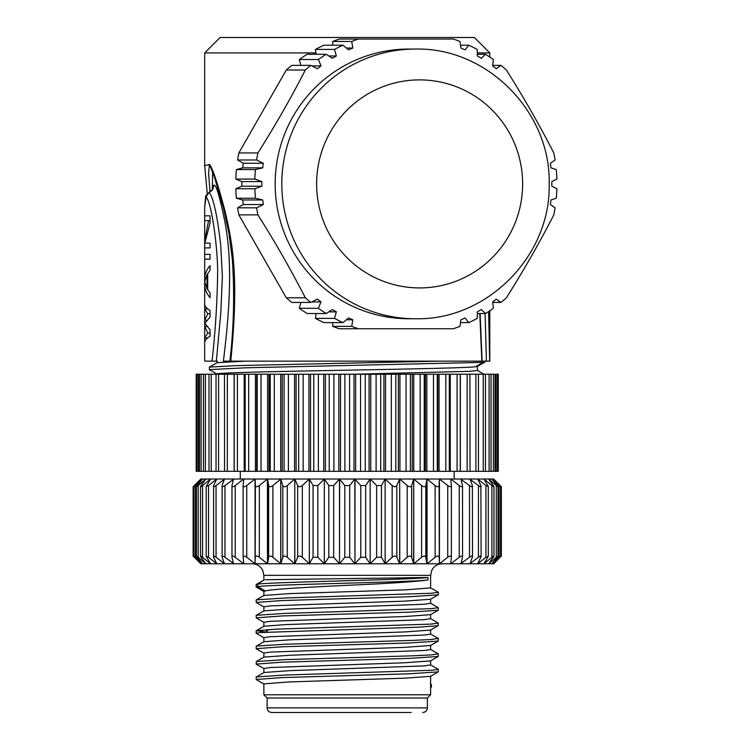 <?xml version="1.0" encoding="UTF-8"?>
<svg xmlns="http://www.w3.org/2000/svg" width="750" height="750" viewBox="0 0 750 750"><rect width="100%" height="100%" fill="white"/><g stroke="black" fill="none" stroke-linecap="round" stroke-linejoin="round"><path stroke-width="1.12" d="M358.453 39.038L453.272 39.038A152.569 151.088 -90 0 1 459.966 41.456L460.912 48.047L465.131 49.837L468.788 45.197A152.569 151.088 -90 0 1 477.225 49.425L477.347 55.959L481.312 58.266L485.512 54.263A152.569 151.088 -90 0 1 493.35 59.522L492.675 65.888L496.322 68.691L500.972 65.362A152.569 151.088 -90 0 1 506.391 70.013C523.837 97.65 539.644 125.297 553.8 152.934A152.569 151.088 -90 0 1 555.075 159.994L550.388 163.266L550.969 167.85L556.275 169.584A152.569 151.088 -90 0 1 556.866 179.072L551.822 181.594L551.822 186.216L556.866 188.737A152.569 151.088 -90 0 1 556.275 198.225L550.969 199.959L550.388 204.544L555.075 207.816A152.569 151.088 -90 0 1 553.8 214.875C539.644 242.513 523.837 270.159 506.391 297.797A152.569 151.088 -90 0 1 500.972 302.447L496.322 299.119L492.675 301.913L493.35 308.287A152.569 151.088 -90 0 1 485.512 313.547L481.312 309.534L477.347 311.85L477.225 318.384A152.569 151.088 -90 0 1 468.788 322.603L465.131 317.972L460.912 319.762L459.966 326.353A152.569 151.088 -90 0 1 453.272 328.762L358.453 328.762A152.569 151.088 -90 0 1 351.759 326.353L352.772 319.762L348.553 317.972L342.928 322.603A152.569 151.088 -90 0 1 334.5 318.384L336.337 311.85L332.372 309.534L326.212 313.547A152.569 151.088 -90 0 1 318.375 308.287L321.009 301.913L317.362 299.119L310.753 302.447A152.569 151.088 -90 0 1 305.334 297.797C291.169 270.159 275.372 242.513 257.925 214.875A152.569 151.088 -90 0 1 256.641 207.816L263.297 204.544L262.716 199.959L255.441 198.225A152.569 151.088 -90 0 1 254.85 188.737L261.863 186.216L261.863 181.594L254.85 179.072A152.569 151.088 -90 0 1 255.441 169.584L262.716 167.85L263.297 163.266L256.641 159.994A152.569 151.088 -90 0 1 257.925 152.934C275.372 125.297 291.169 97.65 305.334 70.013A152.569 151.088 -90 0 1 310.753 65.362L317.362 68.691L321.009 65.888L318.375 59.522A152.569 151.088 -90 0 1 326.212 54.263L332.372 58.266L336.337 55.959L334.5 49.425A152.569 151.088 -90 0 1 342.928 45.197L348.553 49.837L352.772 48.047L351.759 41.456A152.569 151.088 -90 0 1 358.453 39.038L339.403 39.038A152.569 151.088 90 0 0 332.719 41.447L332.728 45.197M342.928 45.197L323.878 45.197A152.569 151.088 90 0 0 315.45 49.425L316.078 54.263M326.212 54.263L307.162 54.263A152.569 151.088 90 0 0 299.325 59.522L300.844 65.362M310.753 65.362L291.703 65.362A152.569 151.088 90 0 0 286.284 70.013L238.875 152.934A152.569 151.088 90 0 0 237.591 159.994L243.263 163.266L242.691 167.85L236.391 169.584A152.569 151.088 90 0 0 235.8 179.072L241.828 181.594L241.828 186.216L235.8 188.737A152.569 151.088 90 0 0 236.391 198.225L242.691 199.959L243.263 204.544L237.591 207.816A152.569 151.088 90 0 0 238.875 214.875L286.284 297.797A152.569 151.088 90 0 0 291.703 302.447L310.753 302.447M300.844 302.447L299.325 308.287A152.569 151.088 90 0 0 307.162 313.547L326.212 313.547M316.078 313.547L315.45 318.384A152.569 151.088 90 0 0 323.878 322.603L342.928 322.603M358.453 328.762L339.403 328.762A152.569 151.088 90 0 1 332.709 326.353L332.728 322.603M216.366 361.134L220.875 311.766L222.366 276.141L220.706 245.016C218.822 228.956 216.984 217.106 215.194 209.484C212.888 199.2 210.797 193.566 208.931 192.591L205.697 195.928L204.684 207.159L204.684 361.134L217.247 361.134M231.347 361.134L230.756 361.134C239.109 277.847 232.894 243.675 224.578 209.4C217.453 182.766 212.438 167.794 209.55 164.475L204.684 165.647L204.684 52.912L315.909 52.912M230.756 361.134L482.869 361.134M489.788 57.047L489.788 52.912L474.384 37.5L220.097 37.5L204.684 52.912M489.788 52.912L477.291 52.912M479.784 313.547L481.866 361.134M204.684 207.159L206.072 196.875C211.275 202.106 217.228 242.972 217.678 270.375C217.294 301.069 215.419 331.312 212.044 361.134L209.297 361.134M206.072 196.875L208.931 192.591C212.016 191.044 213.609 188.663 213.694 185.447C215.634 182.972 219.272 194.625 224.606 220.406C230.316 249.891 232.584 288.028 223.387 361.134L229.884 361.134C233.831 327.3 234.647 293.306 232.322 259.153L228.909 233.334L223.397 207.778L214.434 177.047L209.55 164.475M479.606 361.134L478.837 361.134M473.175 361.134L476.569 361.134M411.684 361.134L421.528 361.134M439.416 361.134L236.653 365.616L209.381 367.106L209.381 369.703L217.088 374.109M450.966 361.134L445.997 361.134M485.166 361.134L485.091 361.988L477.375 366.394L475.481 366.759L483.075 362.353L245.512 367.809L209.316 369.628M485.091 361.988L483.075 362.353L483.075 361.134L483.797 361.134M217.434 374.231C208.312 372.759 286.219 371.297 365.363 369.834C419.953 368.812 466.734 367.781 475.481 366.759M245.466 361.134L217.088 362.7L209.381 367.106M477.459 366.347L477.459 370.491L469.219 371.363L353.147 374.231M460.238 374.231L460.266 471.319L498.272 471.319L498.272 374.231L196.209 374.231L196.209 471.319L460.238 471.319M469.922 374.231L470.016 471.319M484.781 361.134L483.075 361.134M484.706 361.134L489.788 361.134L489.788 310.763M485.091 313.547L486.403 361.134M489.656 361.134L488.634 311.541M224.559 471.319L224.466 374.231M454.191 471.319L454.191 479.025L354.984 479.025L354.984 563.784L354.825 479.025L360.787 485.541L365.653 485.541L370.153 479.025L354.984 479.025M365.653 485.541L365.653 557.269L370.153 563.784L354.984 563.784L493.641 563.784L501.347 556.078L501.347 486.731L493.641 479.025L450.816 479.025L450.816 480.113M450.703 563.784L451.378 557.081L451.378 485.728L450.703 479.025L439.434 479.025L439.434 563.784L447.853 557.175M435.131 485.541C437.419 487.144 438.731 487.144 439.097 485.541L439.312 479.025L427.041 479.025L427.041 563.784L435.141 557.269L435.131 485.541L427.041 479.025M411.666 485.541L411.666 557.269L413.653 563.784L413.7 479.025L413.775 563.784L399.778 563.784L399.694 479.025L407.194 485.541C409.35 487.144 410.841 487.144 411.666 485.541L413.7 479.025L421.575 485.541C423.806 487.144 425.212 487.144 425.812 485.541L426.909 479.025L370.162 479.025L370.153 563.784L370.153 479.025L376.641 485.541L381.422 485.541L385.134 479.025L385.134 563.784L385.134 479.025L392.166 485.541C394.219 487.144 395.775 487.144 396.816 485.541L399.694 479.025L399.647 563.784L396.816 557.269C395.775 555.666 394.219 555.666 392.166 557.269L392.166 485.541M354.825 479.025L339.656 479.025L339.497 563.784L339.497 479.025L344.794 485.541L349.688 485.541L354.825 479.025M339.497 479.025L267.572 479.025L268.669 485.541C269.278 487.144 270.684 487.144 272.906 485.541L280.763 479.025L282.816 485.541C283.65 487.144 285.141 487.144 287.278 485.541L294.759 479.025L297.666 485.541C298.716 487.144 300.272 487.144 302.316 485.541L309.337 479.025L313.059 485.541L317.841 485.541L324.328 479.025L328.828 485.541L333.684 485.541L339.497 479.025L200.831 479.025L193.547 486.328M347.241 479.025L339.628 479.025M255.169 479.025L255.384 485.541C255.759 487.144 257.072 487.144 259.341 485.541L267.441 479.025L255.169 479.025L255.169 563.784L339.497 563.784L333.684 557.269L328.828 557.269L328.828 485.541M193.134 486.731L193.134 556.078L200.831 563.784L255.169 563.784L255.384 485.541M344.794 557.269L339.656 563.784L354.825 563.784L349.688 557.269L344.794 557.269L344.794 485.541M497.306 557.269C498.562 555.666 498.225 555.666 496.294 557.269L488.634 563.784L493.959 556.228L493.959 486.581L488.634 479.025L496.294 485.541C498.225 487.144 498.562 487.144 497.306 485.541L498.047 486.666L498.047 556.144L491.822 563.784L499.05 557.269C500.841 555.666 501.009 555.666 499.566 557.269L493.444 563.784L500.147 557.269C501.769 555.666 501.769 555.666 500.147 557.269L500.147 556.613M317.841 485.541L317.841 557.269L324.328 563.784L267.572 563.784L268.669 557.269L268.669 485.541M411.666 557.269C410.841 555.666 409.35 555.666 407.194 557.269L399.778 563.784L385.134 563.784L392.166 557.269M265.219 579.731L427.978 577.491L427.978 579.938C415.191 581.728 388.284 583.528 347.241 585.319C308.062 587.203 271.397 589.106 265.219 590.981L257.644 586.584L257.644 584.138L263.972 580.05M252.309 563.784C256.997 563.972 260.456 566.128 262.688 570.253L263.869 575.344L430.613 575.344L430.613 587.888L406.219 589.809L289.819 593.597L263.981 595.462L256.163 599.991L256.266 602.55L263.981 606.966M265.153 632.156L268.959 629.503M430.5 618.581L438.319 623.109L430.819 624.113L277.041 629.119L256.266 630.694L263.981 626.287L284.634 624.637L424.284 619.669L430.613 618.703L430.613 614.606M430.613 599.194L430.613 603.291L424.275 604.256L289.828 609.009L263.981 610.875L256.163 615.403L256.266 617.962L263.981 622.378M427.978 577.491C414.337 579.741 271.922 581.972 257.644 584.138L256.163 584.578L256.163 587.025L263.972 591.553M430.5 587.756L438.319 592.284L431.578 593.241L285.15 597.984L256.266 599.878M430.5 603.169L438.319 607.697L431.588 608.644L285.169 613.387L256.266 615.291M256.266 630.694L265.144 631.922M430.613 660.844L430.613 664.941L424.284 665.897L289.838 670.65L263.981 672.516L256.163 677.044L256.266 679.603L263.981 684.019M430.613 645.431L430.613 649.528L424.284 650.494L289.828 655.247L263.981 657.103L256.266 661.519L256.266 664.191M430.613 630.019L430.613 634.116L424.284 635.081L289.819 639.834L263.981 641.7L256.163 646.228L256.266 648.787L263.981 653.194M265.153 631.912L267.197 632.034M438.216 638.409L431.578 639.469L412.387 640.416L285.15 644.212L256.266 646.106M438.216 653.812L431.588 654.881L412.397 655.828L285.159 659.625L256.266 661.519M430.5 664.809L438.319 669.338L431.588 670.294L285.169 675.037L256.266 676.931M430.613 676.247L430.613 684.309L431.447 684.656L430.266 683.916M263.869 694.781L430.613 694.781L427.378 698.016L267.103 698.016L263.869 694.781L263.869 683.897L288.281 681.966L404.653 678.178L430.5 676.312L438.216 671.897L409.322 673.8L282.094 677.587L256.163 679.491M430.613 684.309L430.613 694.781M267.103 698.016L267.103 707.878C267.347 710.662 268.894 712.2 271.725 712.5L411.197 712.5M431.447 684.656L431.381 687.197L431.381 684.75M431.381 687.197L430.613 687.638M263.869 672.581L263.869 668.484L270.216 667.519L404.653 662.766L430.5 660.9L438.206 656.494M438.319 638.522L438.216 641.081L409.312 642.975L282.075 646.772L256.163 648.666M438.319 653.934L438.216 656.484L409.312 658.387L282.084 662.184L256.163 664.078M438.319 669.347L438.216 671.897M263.869 657.169L263.869 653.072L270.216 652.106L404.653 647.353L430.5 645.487L438.206 641.081M427.978 579.938C414.544 582.178 272.428 584.391 257.644 586.584L256.163 587.025M438.319 592.284L438.216 594.844L409.256 596.747L281.934 600.544L256.163 602.438M438.319 607.697L438.216 610.256L409.688 612.141L282.159 615.947L256.163 617.85M438.319 623.109L438.216 625.669L417.928 627.225L259.706 632.569L256.163 633.253L263.981 637.791M263.869 626.344L263.869 622.247L270.197 621.291L404.653 616.538L430.5 614.672L438.216 610.256M263.869 595.528L263.869 591.431L265.219 590.981M263.869 610.941L263.869 606.834L270.197 605.878L404.653 601.125L430.5 599.259L438.216 594.844M263.869 641.756L263.869 637.659L270.216 636.694L404.653 631.941L430.5 630.084L438.216 625.669M244.537 486.684L245.006 486.553M194.334 486.188L194.334 485.541C192.713 487.144 192.713 487.144 194.334 485.541L201.037 479.025L194.916 485.541C193.472 487.144 193.641 487.144 195.431 485.541C193.641 487.144 193.472 487.144 194.916 485.541M193.95 556.884L194.334 557.269C192.713 555.666 192.713 555.666 194.334 557.269C192.713 555.666 192.713 555.666 194.334 557.269L201.037 563.784L194.916 557.269C193.472 555.666 193.641 555.666 195.431 557.269L202.659 563.784L197.166 557.269C195.919 555.666 196.256 555.666 198.188 557.269L205.847 563.784L201.066 557.269C200.025 555.666 200.531 555.666 202.575 557.269L210.544 563.784M194.916 557.269C193.472 555.666 193.641 555.666 195.431 557.269L195.431 485.541L202.659 479.025L197.166 485.541C195.919 487.144 196.256 487.144 198.188 485.541L205.847 479.025L201.066 485.541C200.025 487.144 200.531 487.144 202.575 485.541L210.553 479.025L206.184 486.469L208.547 485.541L216.788 479.025L213.6 485.541C213.009 487.144 213.825 487.144 216.047 485.541L224.409 479.25M197.166 557.269L196.434 556.144L196.434 486.666L197.166 485.541M201.066 557.269L200.522 556.228L200.522 486.581L201.066 485.541M210.591 563.784L206.184 556.341L206.184 486.469M208.547 485.541L208.547 557.269L216.769 563.784M216.825 563.784L213.6 557.269C213.009 555.666 213.825 555.666 216.047 557.269L224.409 563.55M213.6 557.269L213.6 485.541M224.494 563.784L222.103 557.269C221.747 555.666 222.703 555.666 224.972 557.269L233.409 563.372M224.494 479.025L222.103 485.541C221.747 487.144 222.703 487.144 224.972 485.541L233.409 479.438M222.103 557.269L222.103 485.541M233.513 563.784L231.975 557.269C231.862 555.666 232.95 555.666 235.247 557.269L243.656 563.784L243.656 562.697M233.513 479.025L231.975 485.541C231.862 487.144 232.95 487.144 235.247 485.541L243.656 479.025L243.656 480.113M231.975 557.269L231.975 485.541M243.769 563.784L243.112 557.269C243.234 555.666 244.453 555.666 246.741 557.269L255.047 563.784L255.047 479.025L246.741 485.541C244.453 487.144 243.234 487.144 243.112 485.541L243.769 479.025M243.112 557.269L243.112 485.541M259.341 485.541L259.341 557.269L267.441 563.784L267.441 479.025M267.572 479.025L267.572 563.784M272.906 485.541L272.906 557.269L280.716 563.784L280.763 479.025L280.847 563.784L282.816 557.269L282.816 485.541M287.278 485.541L287.278 557.269L294.713 563.784L294.759 479.025L294.844 563.784L297.666 557.269L297.666 485.541M302.316 485.541L302.316 557.269L309.337 563.784L309.337 479.025L309.337 563.784L313.059 557.269L313.059 485.541M324.328 563.784L324.328 479.025L324.328 563.784L328.828 557.269M354.984 563.784L360.787 557.269L360.787 485.541M370.153 563.784L376.641 557.269L376.641 485.541M381.422 485.541L381.422 557.269L385.134 563.784M413.775 563.784L421.575 557.269L421.575 485.541M425.812 485.541L425.812 557.269L426.909 563.784L426.909 479.025M439.097 485.541L439.312 563.784L439.312 479.025M439.434 479.025L447.731 485.541C450.038 487.144 451.247 487.144 451.369 485.541M450.816 562.697L450.816 563.784L459.347 557.175M450.816 479.025L459.234 485.541C461.531 487.144 462.628 487.144 462.506 485.541L462.553 556.856L460.969 563.784M462.506 485.541L460.969 479.025M469.978 563.784L472.509 556.659L472.378 485.541C472.744 487.144 471.778 487.144 469.5 485.541L461.062 479.438M461.062 563.372L469.641 557.166M472.378 485.541L469.978 479.025M477.656 563.784L481.116 556.481L480.881 485.541C481.472 487.144 480.666 487.144 478.434 485.541L470.072 479.25M470.072 563.55L478.434 557.269L478.434 485.541M480.881 485.541L477.684 479.025L485.925 485.541L488.297 486.469L483.919 479.025L491.906 485.541C493.959 487.144 494.456 487.144 493.416 485.541M477.722 563.784L485.925 557.269L485.925 485.541M485.925 557.269L488.297 556.341L483.9 563.784M483.947 563.784L491.906 557.269L491.906 485.541M497.306 485.541L491.822 479.025L499.05 485.541C500.841 487.144 501.009 487.144 499.566 485.541C501.009 487.144 500.841 487.144 499.05 485.541L499.05 557.269C500.841 555.666 501.009 555.666 499.566 557.269M499.566 485.541L493.444 479.025L500.147 485.541C501.769 487.144 501.769 487.144 500.147 485.541L500.147 486.188M370.153 555.309L370.153 479.025L370.153 555.309M493.416 557.269C494.456 555.666 493.959 555.666 491.906 557.269M480.881 557.269C481.472 555.666 480.666 555.666 478.434 557.269M472.378 557.269C472.734 555.666 471.778 555.666 469.5 557.269L469.5 485.541M462.506 557.269C462.628 555.666 461.531 555.666 459.234 557.269L459.234 485.541M451.369 557.269C451.247 555.666 450.038 555.666 447.731 557.269L447.731 485.541M439.097 557.269C438.731 555.666 437.419 555.666 435.141 557.269M425.812 557.269C425.212 555.666 423.806 555.666 421.575 557.269M381.422 557.269L376.641 557.269M365.653 557.269L360.787 557.269M317.841 557.269L313.059 557.269M302.316 557.269C300.272 555.666 298.716 555.666 297.666 557.269M287.278 557.269C285.141 555.666 283.65 555.666 282.816 557.269M272.906 557.269C270.684 555.666 269.278 555.666 268.669 557.269M259.341 557.269C257.072 555.666 255.759 555.666 255.384 557.269M208.547 557.269L206.184 556.341M460.35 374.231L460.35 471.319M450.262 374.231L450.262 471.319M439.059 374.231L439.059 471.319M437.747 471.319L437.747 374.231M426.844 374.231L426.844 471.319M425.428 471.319L425.428 374.231M413.756 374.231L413.756 471.319M412.256 471.319L412.256 374.231M399.938 374.231L399.938 471.319M398.372 471.319L398.372 374.231M385.547 374.231L385.547 471.319M383.916 471.319L383.916 374.231M370.734 374.231L370.734 471.319M369.075 471.319L369.075 374.231M355.659 374.231L355.659 471.319M353.981 471.319L353.981 374.231M340.5 374.231L340.5 471.319M338.822 471.319L338.822 374.231M325.406 374.231L325.406 471.319M323.747 471.319L323.747 374.231M310.556 374.231L310.556 471.319M308.934 471.319L308.934 374.231M296.109 374.231L296.109 471.319M294.544 471.319L294.544 374.231M282.225 374.231L282.225 471.319M280.725 471.319L280.725 374.231M269.053 374.231L269.053 471.319M267.638 471.319L267.638 374.231M256.734 374.231L256.734 471.319M255.422 471.319L255.422 374.231M244.209 471.319L244.209 374.231M234.131 471.319L234.131 374.231M210.084 191.916L208.584 173.306L209.372 165.75M212.587 172.238L212.391 189.131M213.694 185.447L212.475 188.916M212.55 188.663C213.394 188.55 212.137 189.872 208.772 192.619L208.669 192.666M208.594 220.631L204.694 240.703L204.694 247.922L210.056 247.922L210.056 243.112L204.797 243.112L210.056 223.041L210.056 215.822L204.694 215.822L204.694 220.631L210.056 220.631M204.694 254.344L210.056 254.344L210.056 259.163L204.694 259.163L204.694 254.344M210.056 265.584C206.531 269.859 204.741 274.144 204.694 278.428L204.694 284.85C204.741 289.125 206.531 293.409 210.056 297.684L210.056 292.875L207.694 289.659L207.694 273.609L210.056 270.394L210.056 265.584M207.863 333.009L204.694 337.819L204.694 342.638C204.741 340.5 206.531 338.353 210.056 336.216L210.056 329.794L204.909 323.372L210.056 316.95L210.056 310.528C206.531 308.391 204.741 306.253 204.694 304.106L204.694 308.925L207.863 313.744L204.694 320.166L204.694 326.588L207.863 333.009L210.056 333.009M205.35 278.428L204.694 278.428M205.35 284.85L204.694 284.85M207.066 288.863L204.741 281.634L207.066 274.416L207.066 288.863L207.694 288.863M207.694 274.416L207.066 274.416M207.731 337.819L204.694 337.819M206.634 326.588L204.694 326.588M206.634 320.166L204.694 320.166M210.056 313.744L207.863 313.744M207.731 308.925L204.694 308.925M332.709 326.353L351.759 326.353M352.772 319.762L346.378 319.762M315.45 318.384L334.5 318.384M336.337 311.85L328.819 311.85M299.325 308.287L318.375 308.287M321.009 301.913L311.803 301.913M286.284 297.797L305.334 297.797M257.925 214.875L238.875 214.875M237.591 207.816L256.641 207.816M263.297 204.544L243.263 204.544M262.716 199.959L242.691 199.959M255.441 198.225L236.391 198.225M235.8 188.737L254.85 188.737M261.863 186.216L241.828 186.216M261.863 181.594L241.828 181.594M254.85 179.072L235.8 179.072M236.391 169.584L255.441 169.584M262.716 167.85L242.691 167.85M263.297 163.266L243.263 163.266M256.641 159.994L237.591 159.994M238.875 152.934L257.925 152.934M305.334 70.013L286.284 70.013M321.009 65.888L311.803 65.888M318.375 59.522L299.325 59.522M336.337 55.959L328.819 55.959M334.5 49.425L315.45 49.425M352.772 48.047L346.378 48.047M351.759 41.456L332.709 41.447M468.788 45.197L460.509 45.197M485.512 54.263L477.319 54.263M500.972 65.362L492.731 65.362M492.731 302.447L500.972 302.447M477.319 313.547L485.512 313.547M460.509 322.603L468.788 322.603M275.156 183.9A134.85 133.537 90 0 0 408.684 318.75L415.341 318.75A134.85 133.537 -90 0 1 281.803 183.9A134.85 133.537 -90 0 1 281.803 183.131A134.85 133.537 -90 0 1 415.341 49.059L408.684 49.059A134.85 133.537 90 0 0 275.156 183.9M267.103 707.878L427.378 707.878C427.125 710.662 425.587 712.2 422.756 712.5M194.334 556.613L194.334 557.269M198.188 485.541L198.188 557.269M202.575 485.541L202.575 557.269M216.047 485.541L216.047 557.269M224.972 485.541L224.972 557.269M235.247 485.541L235.247 557.269M243.112 556.912L243.112 485.897M246.741 485.541L246.741 557.269M333.684 485.541L333.684 557.269M349.688 485.541L349.688 557.269M396.816 485.541L396.816 557.269M407.194 557.269L407.194 485.541M451.369 485.897L451.369 556.912M496.294 557.269L496.294 485.541M496.097 471.319L496.097 374.231M493.397 471.319L493.397 374.231M489.103 471.319L489.103 374.231M483.244 471.319L483.244 374.231M475.903 471.319L475.903 374.231M467.147 471.319L467.147 374.231M457.078 471.319L457.078 374.231M449.316 374.231L449.316 471.319L449.316 374.231M445.809 471.319L445.809 374.231M437.278 374.231L437.278 471.319M433.453 471.319L433.453 374.231M424.247 374.231L424.247 471.319M420.159 471.319L420.159 374.231M410.381 374.231L410.381 471.319M406.059 471.319L406.059 374.231M395.812 374.231L395.812 471.319M391.322 471.319L391.322 374.231M380.719 374.231L380.719 471.319M376.106 471.319L376.106 374.231M365.259 374.231L365.259 471.319M360.562 471.319L360.562 374.231M349.603 374.231L349.603 471.319M344.878 471.319L344.878 374.231M333.919 374.231L333.919 471.319M329.222 471.319L329.222 374.231M318.375 374.231L318.375 471.319M313.762 471.319L313.762 374.231M303.159 374.231L303.159 471.319M298.669 471.319L298.669 374.231M288.412 374.231L288.412 471.319M284.1 471.319L284.1 374.231M274.322 374.231L274.322 471.319M270.234 471.319L270.234 374.231M261.028 374.231L261.028 471.319M257.203 471.319L257.203 374.231M248.672 374.231L248.672 471.319M245.166 471.319L245.166 374.231L245.166 471.319M237.403 374.231L237.403 471.319M227.334 374.231L227.334 471.319M218.578 374.231L218.578 471.319M211.237 374.231L211.237 471.319M205.378 374.231L205.378 471.319M201.084 374.231L201.084 471.319M198.384 374.231L198.384 471.319M316.613 183.9A104.025 103.012 -90 0 1 419.625 79.884A104.025 103.012 -90 0 1 522.638 183.9A104.025 103.012 -90 0 1 419.625 287.925A104.025 103.012 -90 0 1 316.613 183.9M217.022 362.747L217.022 361.134M484.078 374.231L477.394 370.406M482.128 361.134L480.103 313.547M430.613 575.344L431.794 570.253C434.025 566.128 437.484 563.972 442.172 563.784M263.981 580.05L256.266 584.466M430.5 649.397L438.206 653.812M430.5 633.994L438.206 638.4M427.378 698.016L427.378 707.878M256.266 664.2L263.981 668.606M256.163 630.816L256.163 633.253M263.869 575.344L263.869 580.116M500.522 556.097L500.522 486.712M488.297 556.341L488.297 486.469M193.959 556.097L193.959 486.712M240.291 471.319L240.291 479.025M497.456 374.231L497.456 471.319M495.037 374.231L495.037 471.319M491.025 374.231L491.025 471.319M485.475 374.231L485.475 471.319M478.444 374.231L478.444 471.319M234.216 374.231L234.216 471.319M216.037 374.231L216.037 471.319M209.006 374.231L209.006 471.319M203.456 374.231L203.456 471.319M199.444 374.231L199.444 471.319M197.025 374.231L197.025 471.319M207.244 193.594L204.684 165.647M208.772 164.953L210 166.762M415.341 318.75C486.928 320.597 551.025 255.891 549.169 183.9C551.025 111.928 486.938 47.212 415.341 49.059"/></g></svg>
